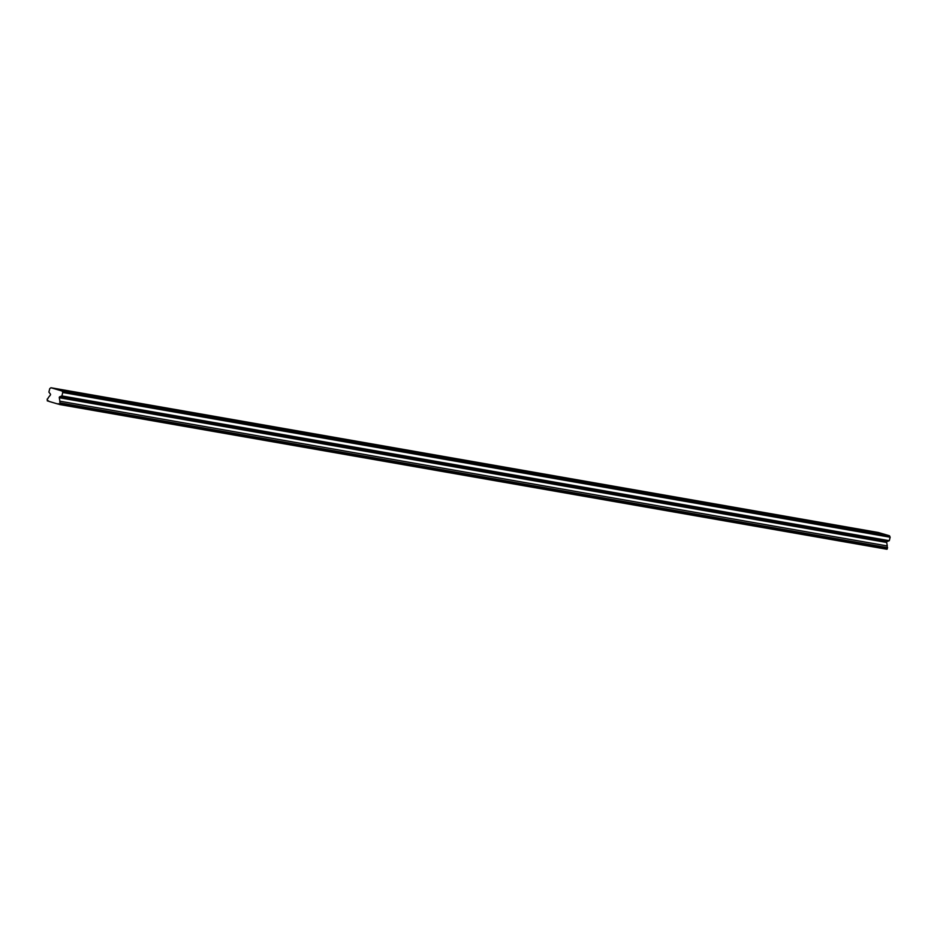 <?xml version="1.0" encoding="UTF-8"?>
<svg xmlns="http://www.w3.org/2000/svg" width="937" height="937" viewBox="0 0 937 937"><rect width="100%" height="100%" fill="white"/><g stroke="black" fill="none" stroke-linecap="round" stroke-linejoin="round"><path stroke-width="1.41" d="M68.823 391.303L73.391 392.521L68.823 391.303M867.685 531.056L872.253 532.275L867.685 531.056M839.154 526.067L843.722 527.285L839.154 526.067M810.622 521.077L815.19 522.296L810.622 521.077M782.102 516.088L786.658 517.306L782.102 516.088M753.571 511.098L758.127 512.316L753.571 511.098M725.039 506.109L729.607 507.327L725.039 506.109M696.507 501.108L701.075 502.326L696.507 501.108M667.976 496.118L672.543 497.336L667.976 496.118M639.444 491.129L644.012 492.347L639.444 491.129M610.912 486.139L615.48 487.357L610.912 486.139M582.381 481.149L586.949 482.368L582.381 481.149M553.849 476.16L558.417 477.378L553.849 476.16M525.317 471.159L529.885 472.377L525.317 471.159M496.786 466.169L501.354 467.387L496.786 466.169M468.254 461.18L472.822 462.398L468.254 461.18M439.722 456.19L444.29 457.408L439.722 456.19M411.191 451.201L415.759 452.419L411.191 451.201M382.659 446.211L387.227 447.429L382.659 446.211M354.139 441.21L358.695 442.428L354.139 441.21M325.607 436.22L330.164 437.438L325.607 436.22M297.076 431.231L301.632 432.449L297.076 431.231M268.544 426.241L273.112 427.459L268.544 426.241M240.013 421.252L244.58 422.47L240.013 421.252M211.481 416.262L216.049 417.469L211.481 416.262M182.949 411.261L187.517 412.479L182.949 411.261M154.418 406.271L158.985 407.49L154.418 406.271M125.886 401.282L130.454 402.5L125.886 401.282M97.354 396.292L101.922 397.511L97.354 396.292M62.135 391.034L62.756 392.486L61.901 395.941L59.745 396.773A0.761 0.586 99.9 0 0 59.289 397.721L59.898 401.2A1.569 1.206 -80.1 0 0 60.191 402.91L59.218 404.409A1.569 1.206 -80.1 0 0 57.649 403.952L48.911 401.376A1.569 1.206 -80.1 0 0 47.342 400.919L47.178 399.08A1.569 1.206 -80.1 0 0 48.22 397.757L50.34 395.086A0.761 0.586 99.9 0 0 50.375 394.02L48.9 392.111L49.743 388.656L50.938 387.742L878.332 532.497L889.529 535.788L62.135 391.034L50.938 387.742M889.529 535.788L890.15 537.229L62.756 392.486M890.15 537.229L889.295 540.696L887.14 541.527A0.761 0.586 -80.1 0 0 886.683 542.476L887.292 545.943A1.569 1.206 -80.1 0 0 887.585 547.665L886.929 549.258L59.535 404.503M48.783 401.177L47.342 400.919M57.649 403.952L59.09 404.198M887.257 549.012L59.863 404.257M60.191 402.91L887.585 547.665M59.898 401.2L887.292 545.943M61.901 395.941L889.295 540.696M59.289 397.721L886.683 542.476M887.14 541.527L59.745 396.773"/></g></svg>
